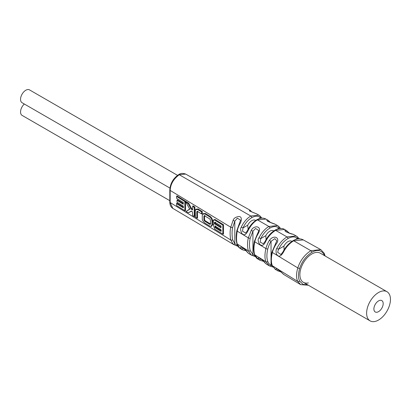 <?xml version="1.0" encoding="UTF-8"?>
<svg xmlns="http://www.w3.org/2000/svg" width="411" height="411" viewBox="0 0 411 411"><rect width="100%" height="100%" fill="white"/><g stroke="black" fill="none" stroke-linecap="round" stroke-linejoin="round"><path stroke-width="0.62" d="M370.106 320.878A16.851 9.73 120 0 1 366.617 313.161A16.851 9.73 -60 0 1 373.974 296.203A16.851 9.73 -60 0 1 386.962 291.687A16.851 9.73 -60 0 1 390.45 299.403A16.851 9.73 120 0 1 383.093 316.362A16.851 9.73 120 0 1 370.106 320.878L303.375 282.347A16.851 9.73 120 0 0 308.384 282.907M373.887 308.964A6.571 3.797 -60 0 1 376.753 302.352A6.571 3.797 -60 0 1 381.819 300.59A6.571 3.797 -60 0 1 383.18 303.601A6.571 3.797 120 0 1 380.314 310.213A6.571 3.797 120 0 1 375.248 311.975A6.571 3.797 120 0 1 373.887 308.964M169.8 200.666L22.086 115.383A7.413 4.28 -60 0 1 20.55 111.987A7.413 4.28 -60 0 1 24.311 104.009M169.933 188.079L22.086 102.724A7.413 4.28 -60 0 1 20.55 99.328A7.413 4.28 -60 0 1 23.787 91.864A7.413 4.28 -60 0 1 29.5 89.881L177.547 175.353M242.377 247.597L243.024 248.29A1.346 1.084 137 0 1 241.272 248.814L242.582 249.857M249.169 253.787L247.818 252.755C244.751 247.633 238.437 245.377 241.272 248.814M248.989 253.679L247.638 252.611A1.346 1.084 -44.2 0 0 247.818 252.755M243.343 248.105L243.024 248.29L245.002 249.611M240.322 248.506L239.813 248.182C238.647 247.453 237.784 246.061 237.224 244.006C236.325 240.774 236.325 236.484 237.224 231.136C237.537 229.127 238.401 226.754 239.813 224.01C241.072 222.305 242.824 216.854 239.079 216.505C235.724 216.936 233.736 218.22 233.119 220.347L230.751 227.206C229.903 231.003 229.903 235.272 230.751 240.003L170.169 202.536A1.346 0.781 -0.2 0 1 169.805 202.001C169.835 204.986 170.837 207.108 172.805 208.367L170.169 202.536L170.169 190.416C170.498 184.159 173.534 178.934 179.283 174.737L185.659 174.069C182.792 173.031 180.444 173.231 178.61 174.67L178.61 174.67A1.346 0.781 60 0 1 179.283 174.737L250.782 216.016L258.884 215.143L256.397 213.756M286.832 232.158A1.346 1.099 -65.4 0 0 286.446 230.545L289.37 233.109M292.884 234.188A1.346 1.099 112.5 0 1 293.105 234.275C288.589 233.638 281.715 229.564 286.446 230.545M293.947 234.702L293.007 234.229C287.967 232.796 286.148 231.953 285.696 231.378L285.784 231.758M293.742 234.583L293.105 234.275M260.99 218.241L260.451 217.866A1.346 1.084 137 0 0 260.482 216.397L260.482 216.397A1.346 1.084 137 0 0 260.261 216.222L258.884 215.143M241.272 227.185L243.024 227.925C245.11 223.368 248.018 219.947 251.738 217.666A1.346 0.781 -120 0 0 250.787 216.016C246.728 218.498 243.559 222.223 241.272 227.185C240.188 228.562 240.45 230.735 242.064 233.715C244.077 235.662 245.994 234.794 247.818 231.105C250.597 225.608 253.813 221.863 257.456 219.87L265.932 219.084M279.665 228.557L278.941 228.105A1.346 1.089 133.7 0 0 278.92 226.579L278.92 226.579A1.346 1.089 133.7 0 0 278.735 226.446L277.517 225.541L268.897 226.471C264.89 228.876 261.596 232.657 259.028 237.82L260.759 238.601C263.117 233.833 266.148 230.34 269.852 228.126A1.346 0.781 -120 0 0 268.897 226.471L257.456 219.87A1.346 0.781 -120 0 0 256.783 219.803C260.132 217.902 263.127 217.63 265.763 218.986M259.028 237.82C256.063 240.255 261.381 250.797 265.568 241.74C267.849 236.972 271.183 233.165 275.57 230.324L284.602 229.502M298.386 238.873L297.441 238.339A1.346 1.094 130.5 0 0 297.364 236.762L297.364 236.762A1.346 1.094 130.5 0 0 297.215 236.659L296.182 235.945L287.012 236.931C282.938 239.341 279.526 243.184 276.778 248.46L278.488 249.282C281.032 244.386 284.186 240.82 287.967 238.58A1.346 0.781 -120 0 0 287.012 236.931L275.57 230.324A1.346 0.781 -120 0 0 274.897 230.258L274.897 230.258C276.654 228.948 282.131 227.54 284.407 229.384M276.778 248.46C276.022 249.338 275.868 251.059 276.315 253.628C278.17 257.348 280.502 256.932 283.313 252.385C285.974 247.252 289.431 243.389 293.685 240.784L303.303 239.911M284.32 274.831L300.647 284.643L297.805 281.473C296.1 278.247 296.1 273.731 297.805 267.926C300.246 260.492 304.592 254.748 310.844 250.689L320.796 249.621L324.192 253.268A1.346 1.028 153.5 0 1 323.94 254.419L324.423 255.585M275.262 224.293L275.031 224.159C271.897 223.204 269.256 222.089 267.114 220.815C266.575 219.828 266.996 219.705 268.378 220.445L265.742 218.976M256.587 213.864L249.785 211.033L249.652 209.98L250.309 210.427A1.346 1.094 -51.6 0 1 250.433 210.504L249.667 209.99M250.782 211.495A1.346 1.094 -51.6 0 0 250.433 210.504L251.748 211.922M268.809 221.827A1.346 1.099 -59 0 0 268.404 220.46L268.404 220.46A1.346 1.099 -59 0 0 268.378 220.445M275.082 224.185L275.026 224.154A1.346 1.099 118.6 0 1 275.031 224.159C274.44 223.795 266.318 221.123 267.566 220.99L267.674 221.426M307.618 284.802L303.056 284.427L299.66 281.088C298.078 278.083 298.078 273.865 299.66 268.44C301.921 261.494 305.969 256.13 311.8 252.344C317.184 249.318 321.227 250.011 323.94 254.419M239.67 248.08A1.346 1.099 -54.4 0 0 239.752 248.141L236.87 243.543C235.976 239.7 235.971 235.395 236.854 230.628L240.569 220.147L237.332 218.174L234.815 221.195L232.662 227.468C231.861 231.136 231.861 235.246 232.662 239.793A1.346 0.925 167.9 0 1 230.751 240.003L233.119 244.16L233.802 244.617M275.54 269.565L272.036 265.347C270.669 261.581 270.654 257.137 271.995 252.005L276.798 240.81L274.784 238.637L271.044 241.37L269.441 240.358C268.111 242.29 266.929 245.018 265.896 248.547C264.648 254.101 264.648 258.498 265.896 261.74L254.799 254.871A1.346 0.971 -17.1 0 1 254.45 254.445L257.969 259.048C256.752 258.581 255.693 257.194 254.799 254.871C253.674 251.398 253.674 247.042 254.799 241.807C255.236 239.572 256.294 236.972 257.974 234.008C260.374 229.857 259.973 227.453 256.762 226.79C254.152 227 252.323 228.172 251.285 230.314L248.326 237.877C247.283 242.444 247.283 246.775 248.326 250.869L251.337 255.087L249.009 253.69M271.044 257.759L271.044 241.37C269.816 243.153 268.727 245.68 267.782 248.948C266.611 254.209 266.611 258.37 267.782 261.432A1.346 0.986 160.5 0 1 265.896 261.74L269.441 265.876A1.346 1.099 114.6 0 0 269.529 265.917L272.889 267.047M275.319 269.436L272.37 265.742C271.013 262.526 271.013 258.108 272.37 252.477C272.863 250.227 274.116 247.427 276.13 244.077C281.042 237.99 273.921 234.065 269.441 240.358M284.093 274.702L277.245 268.861C275.699 268.707 275.545 269.159 276.778 270.207L275.339 269.441M266.765 264.309L265.568 263.451C262.459 258.796 255.94 256.053 259.028 259.511L260.106 260.327L257.795 258.94M212.626 224.529L211.984 224.704L210.956 226.41L209.682 226.019L204.904 223.06C203.075 221.508 202.197 220.034 202.269 218.637L202.269 215.467L202.977 213.705L205.402 213.458L210.185 216.412C211.757 217.619 212.569 219.269 212.626 221.359L212.626 224.529L211.537 226.353L210.961 226.41M176.596 196.458L176.91 195.872L185.515 201.19L185.515 210.704L184.863 210.679L176.591 205.567L176.56 203.64L183.28 207.822L183.26 206.065L177.028 202.176L177.033 200.332L183.26 204.221L183.285 202.474L176.571 198.292L176.596 196.458L184.863 201.57L184.863 210.679M177.033 200.332L177.341 199.751L183.265 203.45M176.56 203.64L176.869 203.06L183.583 207.242M197.491 211.372L196.771 211.793L196.89 218.092L195.353 217.142L195.24 210.864L195.913 209.209L198.128 208.994L202.315 211.583L202.181 213.925L201.544 213.9L197.141 211.275M197.963 211.3L197.414 211.619L197.547 218.118L196.89 218.092M185.993 202.289L188.181 203.64L191.115 209.112L192.533 209.995L192.651 206.404L194.223 207.38L194.223 216.469L192.569 215.446L192.451 211.881L191.207 211.105L188.33 212.821L186.091 211.439L189.748 209.23L185.993 202.289L186.065 201.544L188.736 203.198L191.66 208.675L192.543 209.225M186.091 211.439L189.985 208.809M191.752 211.069L188.33 212.821M192.651 206.404L192.97 205.813L194.881 206.99L194.881 216.489L194.223 216.469M213.181 220.44L213.52 219.957L215.03 219.474L223.507 224.719L223.502 234.131L222.829 234.106L214.712 229.081L213.252 224.771L213.915 224.365L213.181 220.44L214.552 219.988L222.834 225.12L222.829 234.106M213.252 224.771L213.735 224.129M205.063 215.631L204.555 215.924L204.55 219.757L205.058 220.635L210.262 223.877L210.725 223.61M215.59 222.217C214.896 222.264 214.876 222.726 215.528 223.605L221.005 227.021M215.498 225.88L215.549 227.18L221.349 230.792M258.719 218.863L260.451 217.866C258.365 215.718 255.457 215.652 251.738 217.666M247.818 231.105L247.381 230.746C249.713 225.834 252.847 222.187 256.783 219.803M247.381 230.746L245.696 233.027L242.5 231.193L243.024 227.925L247.694 225.228A7.413 4.28 -60 0 1 255.447 220.327A7.413 4.28 -60 0 1 255.693 220.491M248.11 229.271L247.694 225.228M266.092 239.562L265.804 235.688A7.413 4.28 -60 0 1 273.556 230.787A7.413 4.28 -60 0 1 273.803 230.946M284.093 249.852L283.919 246.148A7.413 4.28 -60 0 1 291.671 241.242A7.413 4.28 -60 0 1 291.913 241.401M265.568 241.74L265.126 241.401L263.307 243.774L260.148 242.11L260.759 238.601L265.804 235.688M276.891 229.287L278.941 228.105C276.582 226.06 273.551 226.065 269.852 228.126M283.313 252.385L282.86 252.061L280.903 254.532L277.646 252.303L278.488 249.282L283.919 246.148M295.067 239.711L297.441 238.339C294.898 236.376 291.743 236.459 287.967 238.58M386.962 291.687L320.226 253.161A16.851 9.73 120 0 0 311.8 253.993A16.851 9.73 120 0 0 300.79 268.845A16.851 9.73 120 0 0 303.375 282.347M275.627 243.836L276.13 244.077M271.044 260.512L271.044 265.244A1.346 1.099 114.6 0 1 269.529 265.917L268.861 265.568M267.782 261.432C268.152 262.927 269.236 264.196 271.044 265.244L272.354 266.087M254.45 254.445C253.325 250.638 253.315 246.266 254.424 241.319L257.486 233.736L257.974 234.008M257.486 233.736C258.421 231.948 258.817 230.864 258.683 230.473L255.534 228.465L252.929 231.249L252.929 254.445A1.346 1.099 121 0 1 251.285 255.051M251.285 230.314L252.929 231.249L250.222 238.21C249.241 242.577 249.241 246.708 250.222 250.612L252.929 254.445L255.005 255.853M239.346 223.702L239.813 224.01M240.173 248.419L239.752 248.141A1.346 1.099 -54.4 0 0 239.813 248.182M233.119 220.347L234.815 221.195L234.815 243.584A1.346 1.094 128.4 0 1 233.119 244.16M232.662 239.793L234.815 243.584L237.615 245.608M210.185 216.412L209.692 216.916C211.162 218.046 211.927 219.587 211.984 221.534L211.984 224.704M205.402 213.458L204.909 213.951L209.692 216.916M212.626 221.359L211.984 221.534M202.644 214.182L204.909 213.951M204.596 215.703L203.913 216.099L203.907 219.931L204.591 221.103L209.795 224.344L210.422 223.99L210.427 220.157L209.805 218.945L204.262 215.611L204.817 215.559M210.34 224.329L210.422 223.99M195.579 209.682L197.64 209.487L201.652 211.973L201.544 213.9M215.117 222.289C214.213 222.341 214.188 222.937 215.045 224.077L220.979 227.781L221.061 225.988L214.804 222.212M214.984 225.932L215.051 227.622L221.051 231.362L220.979 229.677L214.912 225.932M185.515 201.19L184.863 201.57M202.315 211.583L201.652 211.973M198.128 208.994L197.64 209.487M197.414 211.619L196.771 211.793M188.736 203.198L188.181 203.64M191.66 208.675L191.115 209.112M194.881 206.99L194.223 207.38M204.555 215.924L203.913 216.099M204.55 219.757L203.907 219.931M205.058 220.635L204.591 221.103M210.262 223.877L209.795 224.344M215.528 223.605L215.045 224.077M215.549 227.18L215.051 227.622M215.03 219.474L214.552 219.988M223.507 224.719L222.834 225.12M277.934 269.354L278.196 269.508M278.463 269.683A1.346 1.094 130.5 0 1 276.778 270.207M265.29 263.189A1.346 1.094 -47.4 0 0 265.429 263.343L265.429 263.343A1.346 1.094 -47.4 0 0 265.568 263.451M260.035 258.406L262.156 259.937M260.898 258.889L260.759 258.966A1.346 1.089 133.7 0 1 259.028 259.511M169.805 202.001L169.805 189.882A1.346 0.776 0.2 0 0 170.169 190.416L230.751 227.206A1.346 0.596 -170.3 0 0 232.662 227.468M303.082 239.783C300.133 238.272 296.773 238.58 293.012 240.718L293.012 240.718A1.346 0.781 -120 0 1 293.685 240.784L310.844 250.689A1.346 0.781 60 0 1 311.8 252.344M272.036 265.347A1.346 0.997 -21 0 0 272.37 265.742L297.805 281.473A1.346 1.028 -26.5 0 0 299.66 281.088M236.87 243.543A1.346 0.94 -13.4 0 0 237.224 244.006L248.326 250.869A1.346 0.961 164.2 0 0 250.222 250.612M254.424 241.319A1.346 0.519 12.8 0 0 254.799 241.807L265.896 248.547A1.346 0.488 -165.9 0 0 267.782 248.948M236.854 230.633A1.346 0.575 10.6 0 0 237.224 231.136L248.326 237.877A1.346 0.539 -168 0 0 250.222 238.21M271.995 252.01A1.346 0.468 14.9 0 0 272.37 252.477L297.805 267.926A1.346 0.39 17.6 0 0 299.66 268.44M291.928 241.391L291.671 241.242M273.818 230.936L273.556 230.787M255.709 220.476L255.447 220.327M247.638 252.611C245.259 249.641 243.451 247.956 242.213 247.561L242.459 247.479M242.505 249.811L246.004 250.741M169.805 189.882C170.313 183.398 173.247 178.328 178.61 174.67M277.512 225.547L275.062 224.18M284.386 229.379L286.842 230.746M296.177 235.945L293.721 234.578M303.066 239.777L320.796 249.626M249.652 209.98L185.659 174.069M256.428 213.766C252.405 212.251 250.078 211.197 249.431 210.612L249.559 211.105M270.551 222.531L268.219 220.358M324.192 253.268L325.137 255.996M308.332 285.213L300.647 284.643M172.81 208.367L233.772 244.596M240.194 248.429L242.531 249.821M268.881 265.573L266.575 264.191M261.997 218.138L258.904 215.153M280.734 228.485L277.533 225.557M265.126 241.401C267.607 236.402 270.87 232.688 274.897 230.258M299.511 238.837L296.197 235.955M282.86 252.061C285.501 246.98 288.887 243.199 293.012 240.718M251.301 255.061L255.488 256.7M233.746 244.586L238.072 246.389M284.078 274.692L283.21 274.075C279.747 270.623 277.774 268.958 277.291 269.092L277.666 268.979M277.625 270.818L280.893 271.841M266.554 264.186L265.429 263.343C262.634 260.261 260.744 258.591 259.757 258.324L260.065 258.226M260.086 260.317L263.472 261.293"/></g></svg>
